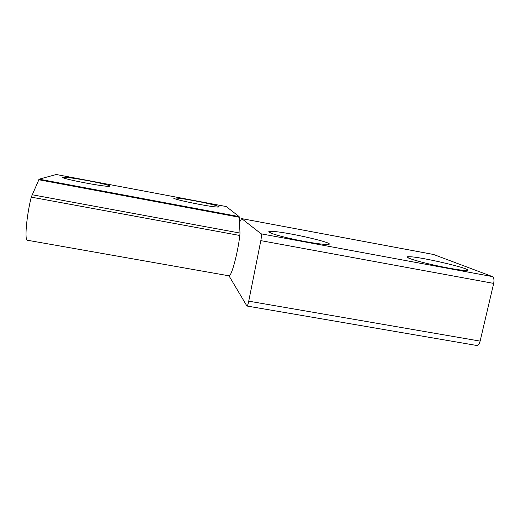 <?xml version="1.0" encoding="UTF-8"?>
<svg xmlns="http://www.w3.org/2000/svg" width="520" height="520" viewBox="0 0 520 520"><rect width="100%" height="100%" fill="white"/><g stroke="black" fill="none" stroke-linecap="round" stroke-linejoin="round"><path stroke-width="0.78" d="M56.303 174.512L39.117 179.172L31.245 197.139C26.403 216.508 24.395 241.176 27.521 240.266L228.819 275.788C231.14 277.602 237.536 254.612 239.824 235.495L239.98 233.064L32.006 194.727M38.721 179.732L239.278 217.256L239.129 216.613L39.117 179.172M226.213 206.55L56.245 174.506L226.258 206.557L239.129 216.613M88.608 180.804C102.434 183.391 113.204 186.238 109.096 186.303C102.525 186.823 54.795 177.3 63.928 177.3C68.127 177.379 76.356 178.542 88.608 180.804M195.338 200.928C209.885 203.639 222.775 207.038 218.186 207.038C211.354 207.428 165.763 197.867 174.935 197.997C178.353 198.061 185.153 199.036 195.338 200.928M239.278 217.256L239.98 233.064M246.942 306.02L476.704 345.469C478.166 345.54 479.31 344.084 480.129 341.107L493.675 283.406C494.338 279.812 493.903 277.537 492.375 276.582L433.609 254.494M239.493 222.196L241.683 218.614L433.803 254.534M492.375 276.582L261.157 233.831L241.703 218.628M448.617 268.086C424.86 263.764 399.399 256.295 409.026 256.724C420.394 256.464 479.979 270.731 465.621 270.445C462.423 270.361 456.755 269.575 448.617 268.086M305.012 241.527C281.97 237.328 261.794 231.16 271.031 231.406C283.634 231.036 342.238 244.589 326.827 244.458C322.634 244.387 315.361 243.406 305.012 241.527M228.975 275.815L246.909 306.014C247.455 305.923 248.066 304.304 248.736 301.164L260.825 240.636L493.675 283.406M261.157 233.831C261.619 234.618 261.508 236.886 260.825 240.636M31.245 197.139L239.824 235.495M480.129 341.107L248.736 301.164M174.805 198.679L174.935 197.997M63.811 177.97L63.928 177.3M241.683 218.614L433.745 254.514M270.699 233.051L271.031 231.406M408.72 258.128L409.026 256.724"/></g></svg>
